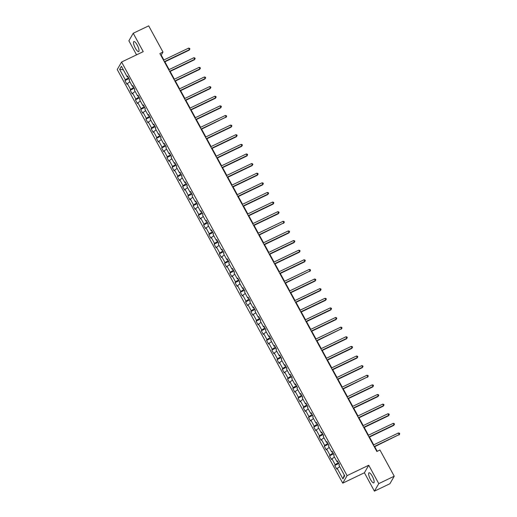 <?xml version="1.0" encoding="UTF-8"?>
<svg xmlns="http://www.w3.org/2000/svg" width="517" height="517" viewBox="0 0 517 517"><rect width="100%" height="100%" fill="white"/><g stroke="black" fill="none" stroke-linecap="round" stroke-linejoin="round"><path stroke-width="0.78" d="M372.298 476.241A5.571 1.538 -115.6 0 0 368.976 472.803A5.571 1.538 -115.6 0 0 370.469 479.414A5.571 1.538 -115.6 0 0 373.791 482.852A5.571 1.538 -115.6 0 0 372.298 476.241M137.179 44.998A5.571 1.538 -115.6 0 0 133.858 41.567A5.571 1.538 -115.6 0 0 135.351 48.171A5.571 1.538 -115.6 0 0 138.672 51.61A5.571 1.538 -115.6 0 0 137.179 44.998M374.424 491.15L378.767 483.628L368.744 465.248L364.407 472.771L374.424 491.15L389.896 483.738L394.238 476.209L379.943 449.997L376.848 451.483L159.889 53.548L162.984 52.062L148.689 25.85L133.224 33.262L128.882 40.791L136.546 54.854M364.407 472.771L342.745 483.149L117.243 69.549L121.585 62.027L347.088 475.627L342.745 483.149M119.634 69.368L125.353 79.857L124.92 80.594L126.936 84.297L127.369 83.554L130.594 89.473L130.168 90.216L132.184 93.92L132.611 93.176L135.842 99.096L135.415 99.839L137.432 103.542L137.858 102.799L141.089 108.719L140.656 109.462L142.679 113.165L143.106 112.422L146.33 118.341L145.904 119.084L147.92 122.781L148.353 122.044L151.578 127.964L151.151 128.707L153.168 132.404L153.594 131.661L156.825 137.587L156.399 138.323L158.415 142.026L158.842 141.283L162.073 147.203L161.64 147.946L163.663 151.649L164.089 150.906L167.314 156.825L166.888 157.569L168.904 161.272L169.337 160.529L172.562 166.448L172.135 167.191L174.151 170.888L174.578 170.151L177.809 176.071L177.383 176.814L179.399 180.511L179.826 179.767L183.057 185.693L182.624 186.43L184.647 190.133L185.073 189.39L188.298 195.31L187.871 196.053L189.888 199.756L190.314 199.013L193.545 204.932L193.119 205.676L195.135 209.379L195.562 208.635L198.793 214.555L198.36 215.298L200.383 219.001L200.809 218.258L204.034 224.178L203.608 224.921L205.624 228.617L206.057 227.881L209.282 233.8L208.855 234.544L210.871 238.24L211.298 237.497L214.529 243.423L214.103 244.16L216.119 247.863L216.545 247.12L219.777 253.039L219.344 253.782L221.366 257.485L221.793 256.742L225.018 262.662L224.591 263.405L226.608 267.108L227.041 266.365L230.265 272.285L229.839 273.028L231.855 276.724L232.282 275.988L235.513 281.907L235.086 282.65L237.103 286.347L237.529 285.604L240.76 291.53L240.327 292.267L242.35 295.97L242.777 295.226L246.002 301.146L245.575 301.889L247.591 305.592L248.024 304.849L251.249 310.769L250.823 311.512L252.839 315.215L253.265 314.472L256.497 320.391L256.07 321.135L258.086 324.838L258.513 324.094L261.744 330.014L261.311 330.757L263.327 334.454L263.76 333.717L266.985 339.637L266.559 340.38L268.575 344.076L269.002 343.333L272.233 349.259L271.806 349.996L273.823 353.699L274.249 352.956L277.48 358.876L277.047 359.619L279.07 363.322L279.497 362.579L282.721 368.498L282.295 369.241L284.311 372.944L284.744 372.201L287.969 378.121L287.542 378.864L289.559 382.561L289.985 381.824L293.217 387.744L292.79 388.487L294.806 392.183L295.233 391.44L298.464 397.366L298.031 398.103L300.054 401.806L300.48 401.063L303.705 406.982L303.279 407.726L305.295 411.429L305.728 410.685L308.953 416.605L308.526 417.348L310.543 421.051L310.969 420.308L314.2 426.228L313.774 426.971L315.79 430.674L316.217 429.931L319.448 435.85L319.015 436.594L321.031 440.29L321.464 439.547L324.689 445.473L324.262 446.216L326.279 449.913L326.705 449.17L329.936 455.096L329.51 455.832L331.526 459.535L331.953 458.792L335.184 464.712L334.751 465.455L336.774 469.158L337.2 468.415L342.92 478.897L344.697 475.808L338.984 465.326L339.411 464.583L337.394 460.88L336.968 461.623L333.736 455.703L334.163 454.96L332.147 451.257L331.72 452L328.489 446.081L328.922 445.337L326.899 441.634L326.473 442.378L323.248 436.458L323.674 435.715L321.658 432.018L321.225 432.761L318 426.835L318.427 426.092L316.41 422.395L315.984 423.139L312.753 417.213L313.179 416.476L311.163 412.773L310.736 413.516L307.505 407.596L307.938 406.853L305.922 403.15L305.489 403.893L302.264 397.974L302.691 397.23L300.674 393.527L300.248 394.271L297.017 388.351L297.443 387.608L295.427 383.911L295 384.648L291.769 378.728L292.202 377.985L290.179 374.289L289.753 375.032L286.528 369.106L286.954 368.369L284.938 364.666L284.505 365.409L281.28 359.489L281.707 358.746L279.691 355.043L279.264 355.786L276.033 349.867L276.459 349.124L274.443 345.421L274.016 346.164L270.785 340.244L271.218 339.501L269.195 335.798L268.769 336.541L265.544 330.622L265.971 329.878L263.954 326.182L263.521 326.925L260.297 320.999L260.723 320.256L258.707 316.559L258.28 317.302L255.049 311.376L255.476 310.639L253.459 306.936L253.033 307.68L249.801 301.76L250.234 301.017L248.218 297.314L247.785 298.057L244.56 292.137L244.987 291.394L242.971 287.691L242.544 288.434L239.313 282.515L239.739 281.771L237.723 278.075L237.297 278.812L234.065 272.892L234.498 272.149L232.476 268.452L232.049 269.195L228.824 263.269L229.251 262.533L227.234 258.83L226.801 259.573L223.577 253.653L224.003 252.91L221.987 249.207L221.56 249.95L218.329 244.03L218.756 243.287L216.739 239.584L216.313 240.327L213.082 234.408L213.515 233.665L211.492 229.962L211.065 230.705L207.84 224.785L208.267 224.042L206.251 220.345L205.818 221.089L202.593 215.162L203.019 214.419L201.003 210.723L200.577 211.466L197.345 205.54L197.772 204.803L195.756 201.1L195.329 201.843L192.098 195.924L192.531 195.18L190.508 191.477L190.082 192.221L186.857 186.301L187.283 185.558L185.267 181.855L184.84 182.598L181.609 176.678L182.036 175.935L180.019 172.239L179.593 172.975L176.362 167.056L176.795 166.312L174.772 162.616L174.345 163.359L171.121 157.433L171.547 156.696L169.531 152.993L169.098 153.736L165.873 147.817L166.3 147.074L164.283 143.371L163.857 144.114L160.625 138.194L161.052 137.451L159.036 133.748L158.609 134.491L155.378 128.571L155.811 127.828L153.788 124.125L153.362 124.868L150.137 118.949L150.563 118.206L148.547 114.509L148.114 115.252L144.889 109.326L145.316 108.583L143.299 104.886L142.873 105.63L139.642 99.71L140.068 98.967L138.052 95.264L137.625 96.007L134.394 90.087L134.827 89.344L132.804 85.641L132.378 86.384L129.153 80.465L129.58 79.721L127.563 76.018L127.13 76.762L121.417 66.279L119.634 69.368L123.324 69.769M338.338 462.612L337.478 461.526M337.724 461.481L336.968 461.623M335.184 464.712L338.124 462.715M331.953 458.792L334.486 457.073M333.09 452.989L332.231 451.903M332.476 451.858L331.72 452M329.936 455.096L332.883 453.092M326.705 449.17L329.239 447.451M327.849 443.373L326.99 442.287M327.229 442.242L326.473 442.378M324.689 445.473L327.636 443.47M321.464 439.547L323.991 437.828M322.602 433.75L321.742 432.664M321.988 432.619L321.225 432.761M319.448 435.85L322.388 433.847M316.217 429.931L318.75 428.212M317.354 424.127L316.494 423.042M316.74 422.996L315.984 423.139M314.2 426.228L317.141 424.231M310.969 420.308L313.502 418.589M312.106 414.505L311.253 413.419M311.493 413.374L310.736 413.516M308.953 416.605L311.9 414.608M305.728 410.685L308.255 408.966M306.865 404.882L306.006 403.796M306.245 403.751L305.489 403.893M303.705 406.982L306.652 404.985M300.48 401.063L303.014 399.344M301.618 395.259L300.758 394.174M301.004 394.128L300.248 394.271M298.464 397.366L301.405 395.363M295.233 391.44L297.766 389.721M296.37 385.643L295.511 384.558M295.756 384.512L295 384.648M293.217 387.744L296.163 385.74M289.985 381.824L292.519 380.105M291.129 376.021L290.27 374.935M290.509 374.89L289.753 375.032M287.969 378.121L290.916 376.118M284.744 372.201L287.271 370.482M285.882 366.398L285.022 365.312M285.261 365.267L284.505 365.409M282.721 368.498L285.668 366.501M279.497 362.579L282.03 360.86M280.634 356.775L279.775 355.69M280.02 355.644L279.264 355.786M277.48 358.876L280.421 356.879M274.249 352.956L276.782 351.237M275.387 347.153L274.527 346.067M274.773 346.022L274.016 346.164M272.233 349.259L275.18 347.256M269.002 343.333L271.535 341.614M270.145 337.536L269.286 336.451M269.525 336.405L268.769 336.541M266.985 339.637L269.932 337.633M263.76 333.717L266.287 331.992M264.898 327.914L264.038 326.828M264.277 326.783L263.521 326.925M261.744 330.014L264.685 328.011M258.513 324.094L261.046 322.375M259.65 318.291L258.791 317.205M259.036 317.16L258.28 317.302M256.497 320.391L259.437 318.394M253.265 314.472L255.799 312.753M254.403 308.668L253.55 307.583M253.789 307.537L253.033 307.68M251.249 310.769L254.196 308.772M248.024 304.849L250.551 303.13M249.162 299.046L248.302 297.96M248.541 297.915L247.785 298.057M246.002 301.146L248.948 299.149M242.777 295.226L245.304 293.507M243.914 289.423L243.055 288.337M243.3 288.292L242.544 288.434M240.76 291.53L243.701 289.526M237.529 285.604L240.062 283.885M238.667 279.807L237.807 278.721M238.053 278.676L237.297 278.812M235.513 281.907L238.453 279.904M232.282 275.988L234.815 274.268M233.419 270.184L232.566 269.099M232.805 269.053L232.049 269.195M230.265 272.285L233.212 270.281M227.041 266.365L229.567 264.646M228.178 260.562L227.318 259.476M227.558 259.431L226.801 259.573M225.018 262.662L227.965 260.665M221.793 256.742L224.326 255.023M222.93 250.939L222.071 249.853M222.316 249.808L221.56 249.95M219.777 253.039L222.717 251.042M216.545 247.12L219.079 245.401M217.683 241.316L216.823 240.231M217.069 240.185L216.313 240.327M214.529 243.423L217.476 241.42M211.298 237.497L213.831 235.778M212.442 231.7L211.582 230.614M211.821 230.569L211.065 230.705M209.282 233.8L212.228 231.797M206.057 227.881L208.584 226.155M207.194 222.077L206.335 220.992M206.574 220.946L205.818 221.089M204.034 224.178L206.981 222.174M200.809 218.258L203.343 216.539M201.947 212.455L201.087 211.369M201.333 211.324L200.577 211.466M198.793 214.555L201.733 212.558M195.562 208.635L198.095 206.916M196.699 202.832L195.84 201.746M196.085 201.701L195.329 201.843M193.545 204.932L196.492 202.935M190.314 199.013L192.847 197.294M191.458 193.209L190.599 192.124M190.838 192.078L190.082 192.221M188.298 195.31L191.245 193.313M185.073 189.39L187.6 187.671M186.21 183.587L185.351 182.501M185.597 182.456L184.84 182.598M183.057 185.693L185.997 183.69M179.826 179.767L182.359 178.048M180.963 173.97L180.103 172.885M180.349 172.84L179.593 172.975M177.809 176.071L180.75 174.067M174.578 170.151L177.111 168.432M175.715 164.348L174.862 163.262M175.101 163.217L174.345 163.359M172.562 166.448L175.509 164.451M169.337 160.529L171.864 158.809M170.474 154.725L169.615 153.639M169.854 153.594L169.098 153.736M167.314 156.825L170.261 154.829M164.089 150.906L166.623 149.187M165.227 145.103L164.367 144.017M164.613 143.972L163.857 144.114M162.073 147.203L165.013 145.206M158.842 141.283L161.375 139.564M159.979 135.48L159.12 134.394M159.365 134.349L158.609 134.491M156.825 137.587L159.772 135.583M153.594 131.661L156.128 129.941M154.738 125.864L153.879 124.778M154.118 124.733L153.362 124.868M151.578 127.964L154.525 125.961M148.353 122.044L150.88 120.319M149.491 116.241L148.631 115.155M148.87 115.11L148.114 115.252M146.33 118.341L149.277 116.338M143.106 112.422L145.639 110.703M144.243 106.618L143.383 105.533M143.629 105.487L142.873 105.63M141.089 108.719L144.03 106.722M137.858 102.799L140.391 101.08M138.995 96.996L138.136 95.91M138.382 95.865L137.625 96.007M135.842 99.096L138.789 97.099M132.611 93.176L135.144 91.457M133.754 87.373L132.895 86.287M133.134 86.242L132.378 86.384M130.594 89.473L133.541 87.476M127.369 83.554L129.896 81.835M128.507 77.75L127.647 76.665M127.893 76.619L127.13 76.762M125.353 79.857L128.294 77.854M378.767 483.628L394.238 476.209M368.744 465.248L347.088 475.627M121.585 62.027L143.241 51.642L133.224 33.262M163.876 59.978L161.226 55.112L162.984 52.062M377.229 451.296L374.709 446.669M373.707 444.833L369.461 437.046M368.459 435.211L364.214 427.423M363.218 425.594L358.972 417.807M357.971 415.972L353.725 408.184M352.723 406.349L348.477 398.562M347.476 396.726L343.23 388.939M342.235 387.104L337.989 379.316M336.987 377.488L332.741 369.694M331.74 367.865L327.494 360.078M326.492 358.242L322.246 350.455M321.251 348.62L317.005 340.832M316.003 338.997L311.757 331.21M310.756 329.374L306.51 321.587M305.515 319.758L301.269 311.971M300.267 310.135L296.021 302.348M295.02 300.513L290.774 292.725M289.772 290.89L285.526 283.103M284.531 281.267L280.285 273.48M279.283 271.651L275.038 263.857M274.036 262.029L269.79 254.241M268.788 252.406L264.542 244.619M263.547 242.783L259.301 234.996M258.3 233.161L254.054 225.373M253.052 223.538L248.806 215.751M247.811 213.922L243.559 206.134M242.563 204.299L238.318 196.512M237.316 194.676L233.07 186.889M232.068 185.054L227.823 177.266M226.827 175.431L222.581 167.644M221.58 165.815L217.334 158.021M216.332 156.192L212.086 148.405M211.085 146.57L206.839 138.782M205.844 136.947L201.598 129.16M200.596 127.324L196.35 119.537M195.348 117.702L191.103 109.914M190.101 108.085L185.855 100.298M184.86 98.463L180.614 90.675M179.612 88.84L175.366 81.053M174.365 79.217L170.119 71.43M169.124 69.595L164.878 61.807M342.92 478.897L344.29 475.058M337.2 468.415L339.734 466.696M160.845 55.293L161.226 55.112M124.92 80.594L128.992 78.649M130.168 90.216L134.239 88.265M135.415 99.839L139.487 97.887M140.656 109.462L144.728 107.51M145.904 119.084L149.975 117.133M151.151 128.707L155.223 126.755M156.399 138.323L160.47 136.372M161.64 147.946L165.711 145.994M166.888 157.569L170.959 155.617M172.135 167.191L176.207 165.24M177.383 176.814L181.448 174.862M182.624 186.43L186.695 184.485M187.871 196.053L191.943 194.101M193.119 205.676L197.19 203.724M198.36 215.298L202.431 213.347M203.608 224.921L207.679 222.969M208.855 234.544L212.926 232.592M214.103 244.16L218.174 242.208M219.344 253.782L223.415 251.831M224.591 263.405L228.663 261.453M229.839 273.028L233.91 271.076M235.086 282.65L239.158 280.699M240.327 292.267L244.399 290.321M245.575 301.889L249.646 299.938M250.823 311.512L254.894 309.56M256.07 321.135L260.135 319.183M261.311 330.757L265.383 328.806M266.559 340.38L270.63 338.428M271.806 349.996L275.878 348.044M277.047 359.619L281.119 357.667M282.295 369.241L286.366 367.29M287.542 378.864L291.614 376.912M292.79 388.487L296.861 386.535M298.031 398.103L302.102 396.158M303.279 407.726L307.35 405.774M308.526 417.348L312.598 415.397M313.774 426.971L317.839 425.019M319.015 436.594L323.086 434.642M324.262 446.216L328.334 444.265M329.51 455.832L333.581 453.881M334.751 465.455L338.822 463.503M164.496 61.988L189.164 50.168L189.461 49.658L164.335 61.697M188.621 48.113L189.584 48.346L189.92 48.96L189.461 49.658L188.621 48.113L163.495 60.159M189.92 48.96L189.164 50.168M169.738 71.611L194.411 59.785L194.702 59.281L169.582 71.32M193.862 57.736L194.831 57.969L195.167 58.583L194.702 59.281L193.862 57.736L168.742 69.782M195.167 58.583L194.411 59.785M174.985 81.234L199.659 69.407L199.95 68.903L174.83 80.943M199.11 67.359L200.079 67.591L200.415 68.205L199.95 68.903L199.11 67.359L173.983 79.398M200.415 68.205L199.659 69.407M180.233 90.856L204.9 79.03L205.197 78.519L180.071 90.565M204.357 76.981L205.327 77.207L205.663 77.828L205.197 78.519L204.357 76.981L179.231 89.021M205.663 77.828L204.9 79.03M185.48 100.479L210.148 88.653L210.445 88.142L185.319 100.188M209.598 86.604L210.568 86.83L210.904 87.451L210.445 88.142L209.598 86.604L184.479 98.644M210.904 87.451L210.148 88.653M190.721 110.102L215.395 98.275L215.686 97.765L190.566 109.804M214.846 96.22L215.815 96.453L216.151 97.067L215.686 97.765L214.846 96.22L189.726 108.266M216.151 97.067L215.395 98.275M195.969 119.718L220.643 107.898L220.933 107.387L195.807 119.427M220.093 105.843L221.063 106.075L221.399 106.689L220.933 107.387L220.093 105.843L194.967 117.889M221.399 106.689L220.643 107.898M201.216 129.34L226.181 117.01L201.055 129.05M225.341 115.465L226.31 115.698L226.646 116.312L226.181 117.01L225.341 115.465L200.215 127.505M226.646 116.312L225.884 117.514M206.464 138.963L231.131 127.137L231.422 126.626L206.302 138.672M230.582 125.088L231.551 125.314L231.887 125.935L231.422 126.626L230.582 125.088L205.462 137.128M231.887 125.935L231.131 127.137M211.705 148.586L236.379 136.759L236.67 136.249L211.55 148.295M235.83 134.711L236.799 134.937L237.135 135.557L236.67 136.249L235.83 134.711L210.71 146.75M237.135 135.557L236.379 136.759M216.953 158.208L241.626 146.382L241.917 145.872L216.791 157.918M241.077 144.333L242.046 144.56L242.383 145.174L241.917 145.872L241.077 144.333L215.951 156.373M242.383 145.174L241.626 146.382M222.2 167.825L246.868 156.005L247.165 155.494L222.039 167.534M246.325 153.95L247.288 154.182L247.624 154.796L247.165 155.494L246.325 153.95L221.198 165.996M247.624 154.796L246.868 156.005M227.441 177.447L252.115 165.621L252.406 165.117L227.286 177.157M251.566 163.572L252.535 163.805L252.871 164.419L252.406 165.117L251.566 163.572L226.446 175.618M252.871 164.419L252.115 165.621M232.689 187.07L257.363 175.244L257.653 174.74L232.534 186.779M256.813 173.195L257.783 173.421L258.119 174.042L257.653 174.74L256.813 173.195L231.694 185.235M258.119 174.042L257.363 175.244M237.936 196.693L262.604 184.866L262.901 184.356L237.775 196.402M262.061 182.818L263.03 183.044L263.366 183.664L262.901 184.356L262.061 182.818L236.935 194.857M263.366 183.664L262.604 184.866M243.184 206.315L267.851 194.489L268.149 193.978L243.022 206.025M267.302 192.44L268.271 192.667L268.607 193.287L268.149 193.978L267.302 192.44L242.182 204.48M268.607 193.287L267.851 194.489M248.425 215.938L273.099 204.112L273.39 203.601L248.27 215.641M272.549 202.057L273.519 202.289L273.855 202.903L273.39 203.601L272.549 202.057L247.43 214.103M273.855 202.903L273.099 204.112M253.673 225.554L278.346 213.734L278.637 213.224L253.517 225.263M277.797 211.679L278.766 211.912L279.102 212.526L278.637 213.224L277.797 211.679L252.671 223.725M279.102 212.526L278.346 213.734M258.92 235.177L283.885 222.846L258.758 234.886M283.045 221.302L284.014 221.535L284.35 222.148L283.885 222.846L283.045 221.302L257.918 233.341M284.35 222.148L283.587 223.35M264.168 244.799L288.835 232.973L289.126 232.463L264.006 244.509M288.286 230.925L289.255 231.151L289.591 231.771L289.126 232.463L288.286 230.925L263.166 242.964M289.591 231.771L288.835 232.973M269.409 254.422L294.083 242.596L294.373 242.085L269.254 254.131M293.533 240.547L294.503 240.773L294.839 241.394L294.373 242.085L293.533 240.547L268.413 252.587M294.839 241.394L294.083 242.596M274.656 264.045L299.33 252.218L299.621 251.708L274.495 263.754M298.781 250.17L299.75 250.396L300.086 251.01L299.621 251.708L298.781 250.17L273.655 262.209M300.086 251.01L299.33 252.218M279.904 273.661L304.571 261.841L304.868 261.331L279.742 273.37M304.028 259.786L304.991 260.019L305.327 260.633L304.868 261.331L304.028 259.786L278.902 271.832M305.327 260.633L304.571 261.841M285.151 283.284L310.11 270.953L284.99 282.993M309.269 269.409L310.239 269.641L310.575 270.255L310.11 270.953L309.269 269.409L284.15 281.455M310.575 270.255L309.819 271.457M290.392 292.906L315.066 281.08L315.357 280.576L290.237 292.616M314.517 279.031L315.486 279.258L315.822 279.878L315.357 280.576L314.517 279.031L289.397 291.071M315.822 279.878L315.066 281.08M295.64 302.529L320.307 290.703L320.605 290.192L295.478 302.238M319.764 288.654L320.734 288.88L321.07 289.501L320.605 290.192L319.764 288.654L294.638 300.694M321.07 289.501L320.307 290.703M300.888 312.152L325.555 300.325L325.852 299.815L300.726 311.861M325.006 298.277L325.975 298.503L326.311 299.123L325.852 299.815L325.006 298.277L299.886 310.316M326.311 299.123L325.555 300.325M306.129 321.774L330.802 309.948L331.093 309.437L305.974 321.477M330.253 307.893L331.223 308.126L331.559 308.739L331.093 309.437L330.253 307.893L305.133 319.939M331.559 308.739L330.802 309.948M311.376 331.391L336.05 319.571L336.341 319.06L311.221 331.1M335.501 317.516L336.47 317.748L336.806 318.362L336.341 319.06L335.501 317.516L310.374 329.562M336.806 318.362L336.05 319.571M316.624 341.013L341.588 328.683L316.462 340.722M340.748 327.138L341.718 327.371L342.054 327.985L341.588 328.683L340.748 327.138L315.622 339.178M342.054 327.985L341.291 329.187M321.871 350.636L346.539 338.809L346.829 338.299L321.71 350.345M345.989 336.761L346.959 336.987L347.295 337.607L346.829 338.299L345.989 336.761L320.87 348.801M347.295 337.607L346.539 338.809M327.112 360.259L351.786 348.432L352.077 347.922L326.957 359.968M351.237 346.384L352.206 346.61L352.542 347.23L352.077 347.922L351.237 346.384L326.117 358.423M352.542 347.23L351.786 348.432M332.36 369.881L357.034 358.055L357.325 357.544L332.198 369.59M356.484 356.006L357.454 356.232L357.79 356.846L357.325 357.544L356.484 356.006L331.358 368.046M357.79 356.846L357.034 358.055M337.607 379.497L362.275 367.677L362.572 367.167L337.446 379.207M361.732 365.622L362.695 365.855L363.037 366.469L362.572 367.167L361.732 365.622L336.606 377.668M363.037 366.469L362.275 367.677M342.855 389.12L367.813 376.79L342.693 388.829M366.973 375.245L367.942 375.478L368.278 376.092L367.813 376.79L366.973 375.245L341.853 387.291M368.278 376.092L367.522 377.294M348.096 398.743L372.77 386.916L373.061 386.412L347.941 398.452M372.221 384.868L373.19 385.094L373.526 385.714L373.061 386.412L372.221 384.868L347.101 396.907M373.526 385.714L372.77 386.916M353.344 408.365L378.011 396.539L378.308 396.028L353.182 408.075M377.468 394.49L378.438 394.717L378.774 395.337L378.308 396.028L377.468 394.49L352.342 406.53M378.774 395.337L378.011 396.539M358.591 417.988L383.259 406.162L383.556 405.651L358.43 417.697M382.716 404.113L383.679 404.339L384.015 404.96L383.556 405.651L382.716 404.113L357.59 416.153M384.015 404.96L383.259 406.162M363.832 427.611L388.506 415.784L388.797 415.274L363.677 427.313M387.957 413.729L388.926 413.962L389.262 414.576L388.797 415.274L387.957 413.729L362.837 425.775M389.262 414.576L388.506 415.784M369.08 437.227L393.754 425.407L394.044 424.896L368.925 436.936M393.204 423.352L394.174 423.585L394.51 424.198L394.044 424.896L393.204 423.352L368.078 435.398M394.51 424.198L393.754 425.407M374.327 446.85L399.292 434.519L374.166 446.559M398.452 432.975L399.421 433.207L399.757 433.821L399.292 434.519L398.452 432.975L373.326 445.014M399.757 433.821L398.995 435.023"/></g></svg>
